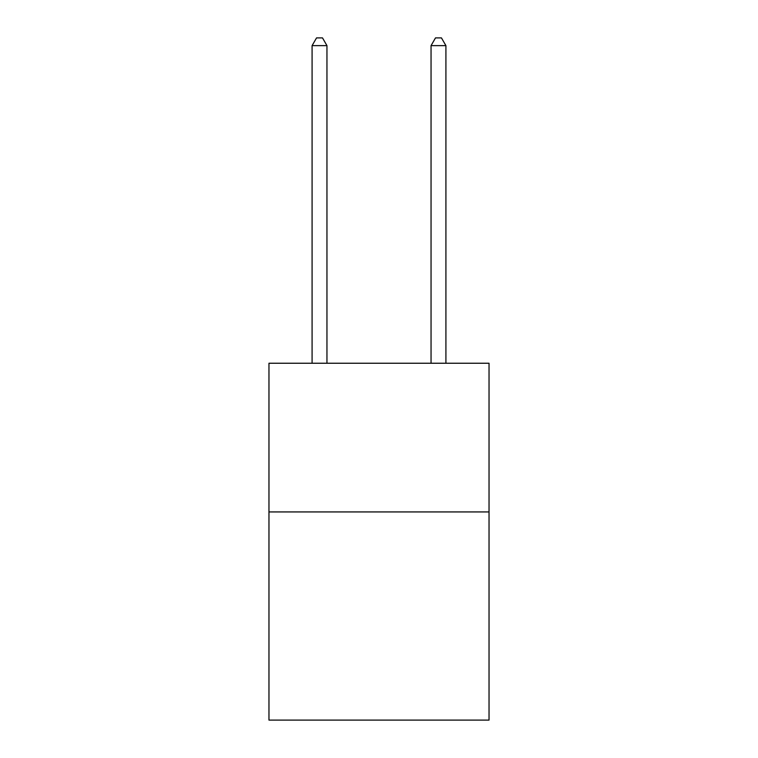 <?xml version="1.0" encoding="UTF-8"?>
<svg xmlns="http://www.w3.org/2000/svg" width="758" height="758" viewBox="0 0 758 758"><rect width="100%" height="100%" fill="white"/><g stroke="black" fill="none" stroke-linecap="round" stroke-linejoin="round"><path stroke-width="1.14" d="M489.033 511.934L489.033 720.1L268.967 720.1L268.967 363.243L489.033 363.243L489.033 511.934L268.967 511.934M326.954 363.243L326.954 45.632L312.088 45.632L312.088 363.243M312.088 45.632L316.55 37.9L322.501 37.9L326.954 45.632M445.912 363.243L445.912 45.632L431.046 45.632L431.046 363.243M431.046 45.632L435.499 37.9L441.45 37.9L445.912 45.632"/></g></svg>
